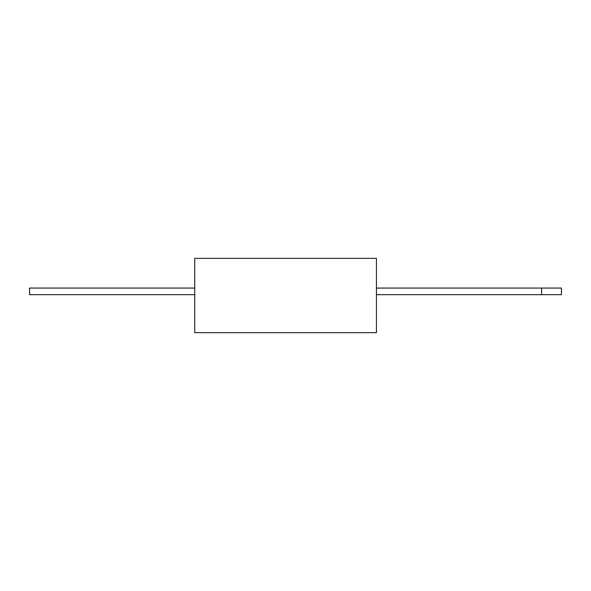 <?xml version="1.0" encoding="UTF-8"?>
<svg xmlns="http://www.w3.org/2000/svg" width="591" height="591" viewBox="0 0 591 591"><rect width="100%" height="100%" fill="white"/><g stroke="black" fill="none" stroke-linecap="round" stroke-linejoin="round"><path stroke-width="0.89" d="M376.445 332.667L376.445 258.333L194.735 258.333L194.735 332.667L376.445 332.667M541.629 288.068L561.45 288.068L561.45 294.673L541.629 294.673L541.629 288.068L376.445 288.068M541.629 294.673L376.445 294.673M194.735 294.673L29.55 294.673L29.55 288.068L194.735 288.068"/></g></svg>
